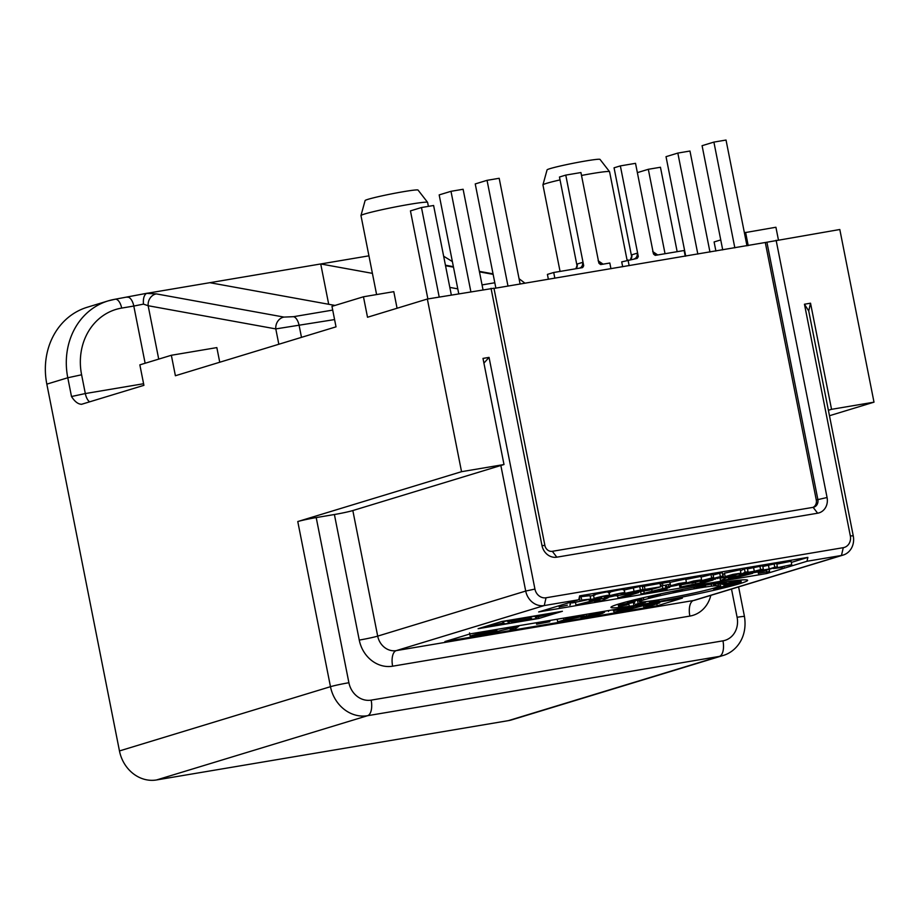 <?xml version="1.0" encoding="UTF-8"?>
<svg xmlns="http://www.w3.org/2000/svg" width="920" height="920" viewBox="0 0 920 920"><rect width="100%" height="100%" fill="white"/><g stroke="black" fill="none" stroke-linecap="round" stroke-linejoin="round"><path stroke-width="1.38" d="M500.848 465.485L503.999 464.531L482.988 358.409L489.049 357.385L534.934 589.076A10.453 9.211 73.1 0 0 546.054 597.77L843.272 547.676A10.453 9.211 73.1 0 0 850.333 535.911L804.459 304.221L810.531 303.197L831.542 409.319L828.391 410.274L853.254 535.842A17.422 15.352 -106.9 0 1 843.168 555.059A17.422 15.352 -106.9 0 1 841.466 555.462L806.978 561.269L766.877 573.482L538.648 611.949L578.749 599.748L544.26 605.556A17.422 15.352 -106.9 0 1 525.711 591.054L500.848 465.485L352.831 510.554A13.938 0.747 -11.2 0 1 334.397 514.521L316.204 517.58A13.938 0.747 168.8 0 0 297.769 521.548L461.541 471.684L427.351 299.023L367.517 317.25L363.457 296.78L393.794 291.663L397.072 308.246M503.999 464.531L461.541 471.684M618.643 604.049A69.667 3.726 168.8 0 0 610.96 607.361A69.667 3.726 168.8 0 0 680.029 597.482A69.667 3.726 168.8 0 0 747.638 580.29A69.667 3.726 168.8 0 0 695.163 587.006A69.667 3.726 168.8 0 0 618.643 604.049M501.733 621.506L562.396 611.282L538.775 618.481L478.112 628.705L501.733 621.506M682.398 598.115L657.202 605.797L444.912 641.573L470.108 633.903L682.398 598.115M637.422 600.633L641.827 599.311L627.233 602.209L636.237 600.472M661.066 585.419L660.468 585.603M720.061 577.116L720.475 580.669L730.905 578.91L752.629 573.367L726.294 577.806L720.475 580.669M776.825 564.109L791.073 561.257L791.752 564.673L773.363 568.514L782.425 567.514L776.848 567.824L791.752 564.673M744.429 568.836L747.362 568.341L748.04 571.757L745.096 572.251L744.429 568.836L740.462 570.779M747.477 568.893L762.68 565.754L763.347 569.169L760.61 569.629L759.931 566.226M713.081 575.011L722.246 572.573L722.924 575.989L700.12 581.704L715.576 579.094L710.769 579.692L722.924 575.989M685.837 579.45L700.89 576.38L701.569 579.795L693.611 581.014L685.791 583.234L695.267 581.612L683.779 584.131M661.181 585.982L660.732 583.74L662.434 583.211L669.794 581.98L670.243 584.223L661.181 585.982L670.243 584.223M624.967 593.342L624.3 589.938L639.71 586.488L642.286 586.051L642.965 589.467L624.967 593.342L632.5 592.296L628.233 593.595L616.032 595.872L629.188 593.653L642.965 589.467M590.157 596.148L593.526 595.344M594.998 595.033C587.707 596.08 606.119 591.629 608.81 591.801L607.947 592.331M580.037 600.587L579.358 597.172L581.037 596.666L590.065 595.677L590.744 599.081L581.716 600.081L587.282 599.771L572.389 602.922L590.744 599.081M610.144 592.48C602.865 593.526 621.276 589.076 623.967 589.248L623.105 589.778M642.39 586.558L660.031 583.384L660.698 586.799L644.989 589.386L639.883 590.939L657.616 587.443L636.479 592.192L649.451 590.053L660.698 586.799M670.634 585.787L669.956 582.371L685.733 578.944L686.412 582.348L678.454 583.567L670.634 585.787L680.11 584.165L668.621 586.684M701.029 577.082L712.908 574.115L713.575 577.53L691.759 583.142L713.575 577.53M723.074 574.103L724.615 573.861M725.155 576.598L724.477 573.183L740.255 569.745L740.933 573.16L732.975 574.379L725.155 576.598L734.631 574.977L723.143 577.495M722.51 573.93L723.695 577.254L721.176 577.691L720.958 576.587M762.818 566.501L776.687 563.396L777.365 566.812L774.778 567.249L774.099 563.833M791.315 562.43L807.875 557.382L579.646 595.849L578.749 599.748M719.923 577.875L717.151 578.335M679.408 584.706L678.833 584.798M572.355 602.749L570.032 603.14M807.875 557.382L806.978 561.269M427.351 299.023L493.959 288.224L544.904 545.502A6.969 6.141 73.1 0 0 552.322 551.31L813.142 507.345A6.969 6.141 73.1 0 0 813.82 507.184A6.969 6.141 73.1 0 0 817.857 499.502L766.912 242.224L494.005 288.431M766.912 242.224L839.81 229.505L874 402.166L829.472 415.725M219.742 362.238L216.844 347.599L171.35 355.269L139.851 364.86L143.911 385.33L81.409 404.34M363.457 296.78L331.971 306.36L336.018 326.841L175.398 375.739L171.35 355.269M776.123 240.246L827.068 497.513A13.938 12.282 -106.9 0 1 817.638 513.21L556.818 557.175A13.938 12.282 -106.9 0 1 541.983 545.572L491.038 288.293M831.542 409.319L874 402.166M765.336 242.707L816.281 499.974A6.969 6.141 -106.9 0 1 813.004 507.368M156.549 779.953L508.346 720.647A34.833 30.694 73.1 0 0 511.738 719.854L722.752 655.603A34.833 30.694 -106.9 0 1 719.359 656.408L367.551 715.702L156.549 779.953A34.833 30.694 73.1 0 1 119.462 750.938L330.475 686.688L297.769 521.548M744.383 232.737L775.916 227.251L778.412 239.855M81.707 404.271C78.212 404.282 74.807 401.706 71.495 396.52L67.781 377.763L46.828 384.134L119.462 750.938M720.751 239.924L714.104 241.948L715.898 251.033M745.591 232.369L748.213 245.594M428.386 206.367L427.604 202.388A33.959 1.817 168.8 0 0 427.581 202.342A33.959 1.817 168.8 0 0 409.641 204.32A33.959 1.817 168.8 0 0 360.973 215.533A33.959 1.817 168.8 0 0 360.973 215.59L376.602 294.561M360.973 215.533L365.102 200.548A26.99 1.449 -11.2 0 1 391.299 193.924A26.99 1.449 -11.2 0 1 418.048 190.06L427.581 202.342M560.038 179.906A33.959 1.817 168.8 0 0 542.938 184.862L547.066 169.878A26.99 1.449 -11.2 0 1 585.752 160.954A26.99 1.449 -11.2 0 1 600.012 159.39L609.546 171.672A33.959 1.817 168.8 0 0 609.546 171.672A33.959 1.817 168.8 0 0 591.606 173.638A33.959 1.817 168.8 0 0 581.509 175.455M542.938 184.862A33.959 1.817 168.8 0 0 542.938 184.92L560.061 271.411M489.049 357.385L483.92 363.135M810.531 303.197L808.726 310.983L828.391 410.274M808.726 310.983L804.459 304.221M328.704 304.278L320.723 263.959L146.567 293.377L156.342 293.894L283.992 317.089L293.514 316.687L332.706 310.086M368.943 255.829L320.723 263.959L372.404 273.355M449.822 287.408L457.78 288.857M209.714 282.67L335.029 305.428M145.13 363.25L133.802 306.049L121.67 308.085A59.213 52.187 73.1 0 0 81.604 374.785L67.781 377.763A69.667 61.398 -106.9 0 1 108.146 300.886L87.193 307.268A69.667 61.398 73.1 0 0 46.828 384.134M147.533 293.146L146.567 293.377C144.049 295.044 143.014 298.632 143.451 304.129L133.802 306.049A10.453 4.91 -99.6 0 0 127.34 297.183A10.453 4.91 -99.6 0 0 127.052 297.252M334.581 319.573L275.793 328.911L148.155 305.728L143.451 304.129M278.829 344.252L275.793 328.911A10.453 9.096 -79.7 0 1 283.992 317.089M158.723 359.11L148.155 305.728A10.453 9.096 -79.7 0 1 156.342 293.894M538.775 618.481L538.441 616.814M766.877 573.482L766.613 572.148M701.304 581.509L701.523 582.613L679.903 587.202L679.224 583.786M680.719 584.28L681.191 586.672C678.408 587.535 680.202 587.443 686.584 586.373L699.292 584.234L713.057 580.037L701.523 582.613M688.309 585.465L698.452 583.544L687.861 585.637M745.74 573.689L745.913 574.505M740.255 574.942L740.45 575.909M732.975 575.702L733.159 576.656M736.138 577.024L728.364 578.875L736.138 577.024M774.778 567.249L769.178 568.951C754.515 571.596 749.259 572.838 753.388 572.712L763.588 571.009L777.365 566.812M769.178 568.951L768.499 565.535M751.192 572.297L753.388 572.712M755.297 571.872L767.556 569.445L754.538 572.183M762.622 570.952L762.496 570.297M720.429 578.162L730.963 576.219L740.933 573.16M732.757 574.609C739.312 573.332 739.599 573.493 733.608 575.08C726.88 576.403 726.593 576.242 732.757 574.609C739.312 573.332 739.599 573.493 733.608 575.08C726.88 576.403 726.593 576.242 732.757 574.609M666.31 585.12L666.667 586.879L668.633 586.73L668.828 584.66M665.907 587.351L676.453 585.407L686.412 582.348M678.235 583.797C684.802 582.521 685.089 582.682 679.098 584.269C672.359 585.591 672.071 585.43 678.235 583.797C684.802 582.521 685.089 582.682 679.098 584.269C672.359 585.591 672.071 585.43 678.235 583.797M681.743 583.981L683.79 584.177L684.204 583.245M681.064 584.798L691.598 582.854L701.569 579.795M693.393 581.245C699.947 579.968 700.235 580.129 694.244 581.716C687.516 583.038 687.228 582.877 693.393 581.245C699.947 579.968 700.235 580.129 694.244 581.716C687.516 583.038 687.228 582.877 693.393 581.245M745.096 572.251L739.3 575.103L739.07 573.942M739.3 575.103L763.347 569.169M760.61 569.629L754.296 571.262L753.618 567.858M754.296 571.262L746.143 572.642L748.04 571.757M752.065 571.849L742.198 574.413L745.453 572.953L752.065 571.849M567.364 605.188L559.843 606.809L567.364 605.188M569.698 601.45L570.377 604.865L569.745 605.13M558.957 605.774L559.21 607.073L559.601 605.578M711.654 577.852L710.976 574.436M644.989 589.386L644.31 585.971M609.224 595.539L610.822 595.895C597.804 598.575 607.66 597.851 616.918 595.251L614.824 595.562C605.498 597.459 605.36 597.39 614.422 595.366L616.17 594.872C603.221 597.241 625.715 591.801 621.161 593.664L624.645 592.664C621.943 592.491 603.531 596.942 610.822 595.895L604.268 597.655L603.98 596.206M623.783 593.193L624.645 592.664L623.967 589.248M614.767 595.263L614.824 595.562C605.498 597.459 605.36 597.39 614.422 595.366M616.055 594.285L616.17 594.872L612.237 595.412M621.92 593.308L621.092 593.331M616.918 595.251L616.699 594.147M572.389 602.922L572.159 601.749M574.068 602.404L573.838 601.231M581.716 600.081L581.037 596.666M593.481 595.125L594.159 598.54L595.677 598.448C582.659 601.128 592.514 600.415 601.76 597.804L599.668 598.115C590.341 600.012 590.214 599.943 599.265 597.919L601.013 597.425C588.064 599.794 610.569 594.355 606.004 596.217L609.488 595.217C606.797 595.044 588.386 599.495 595.677 598.448L589.11 600.208L588.995 599.598M608.626 595.746L609.488 595.217L608.81 591.801M599.61 597.816L599.668 598.115C590.341 600.012 590.214 599.943 599.265 597.919M600.898 596.838L601.013 597.425L597.091 597.966M606.763 595.861L605.935 595.884M601.76 597.804L601.542 596.7M617.654 595.378L617.389 593.998M640.389 589.904L639.71 586.488M634.133 591.801L633.455 588.386M662.883 585.465L662.434 583.211M717.197 578.599L717.036 577.783M720.348 576.426L719.67 573.01M708.193 580.117L707.974 579.025M784.105 567.007L783.989 566.398M768.924 571.561L759.023 573.229L768.924 571.561L769.557 571.297L769.166 569.308M758.747 571.826L758.39 573.505L758.08 571.929M601.933 600.645L608.281 597.701L597.149 599.575L575.977 605.015L600.058 599.553L594.699 601.864L601.933 600.645M597.022 598.966L597.149 599.575M575.437 602.312L575.977 605.015M594.504 600.852L594.699 601.864M663.849 590.214L667.011 589.248L659.088 590.582L669.702 587.351L662.791 588.512L641.067 594.044L663.849 590.214M666.804 588.236L667.011 589.248M662.25 585.798L662.791 588.512M651.74 589.536L652.176 591.744M643.851 591.192L644.23 593.089M640.607 591.767L641.067 594.044M624.921 596.769L638.698 592.572L631.787 593.745L618.01 597.931L624.921 596.769M617.55 595.619L618.01 597.931M631.626 592.917L631.787 593.745M552.31 613.306L535.727 617.435L536.751 618.493L532.093 619.286L531.53 618.401L511.83 622.702L531.116 618.24L529.92 617.078L534.761 616.262L535.474 617.228L552.241 612.996M534.692 615.952L535.474 617.228M532.093 619.286L531.53 618.401M538.303 616.561L538.062 615.388M511.83 622.702L511.554 621.299M536.751 618.493L536.509 617.262M529.483 617.159L508.219 622.081L509.231 623.139L504.585 623.921L504.01 623.035L484.322 627.336L503.608 622.874L502.412 621.713L507.242 620.908L507.966 621.874L529.425 616.848M509.231 623.139L508.99 621.897M504.585 623.921L504.01 623.035M507.966 621.874L507.184 620.597M510.784 621.195L510.554 620.022M737.322 581.129L721.889 584.407L737.782 581.118L737.173 580.382M732.769 581.797L732.596 580.934M730.25 582.337L730.031 581.267M737.782 581.118L737.621 580.336M721.889 584.407L721.74 583.625M635.398 604.532L645.529 602.255L635.352 604.325M638.135 603.394L637.583 600.599M639.952 602.956L639.745 601.91M645.529 602.255L645.414 601.68M725.477 584.855L741.186 581.911L725.374 584.303M725.178 585.039L725.052 584.349M741.186 581.911L740.818 580.025M723.189 583.096L718.255 584.039L723.154 582.912M718.198 584.338L726.225 582.406L718.186 584.269M713.678 585.085L713.425 583.797M711.436 585.545L711.16 584.177M702.811 586.293L699.28 586.948L702.776 586.143M701.086 586.925L696.359 587.857L701.063 586.833M697.601 587.155L705.548 585.672L697.601 587.155L697.486 586.569M627.302 604.808L618.619 606.51L627.268 604.647M625.209 604.992L625.025 604.037M633.938 600.61L633.811 599.978M657.179 595.562L652.855 596.482L657.179 595.562M659.904 595.044L648.129 597.149L659.904 595.044L659.709 594.056M736.506 581.934L726.409 583.924L736.46 581.693M724.12 584.384L740.393 581.037L724.051 584.073M643.931 599.794A40.629 2.173 168.8 0 0 639.446 601.714A40.629 2.173 168.8 0 0 679.719 595.964A40.629 2.173 168.8 0 0 719.152 585.936A40.629 2.173 168.8 0 0 697.67 588.236A40.629 2.173 168.8 0 0 643.931 599.794M682.249 589.858L676.039 591.917L679.558 590.456L673.037 591.629L682.168 589.467M676.039 591.917L675.889 591.181M649.681 602.703L659.065 600.127L653.143 601.933L657.213 601.243L649.681 602.703L649.382 601.197M731.526 585.062L719.452 587.167L732.906 584.993L733.987 584.361L731.526 585.062L731.388 584.372M720.682 586.822L720.13 584.028M719.452 587.167L719.152 585.936M740.002 582.647L723.994 585.775L739.921 582.233M723.994 585.775L723.672 584.154M724.293 585.591L723.994 584.085M634.995 601.841L618.631 605.072L631.039 603.025L634.995 601.841L634.823 600.978M618.631 605.072L618.447 604.118M619.16 604.842L618.987 603.945M627.785 603.301L627.567 602.163M628.279 603.083L628.084 602.082M630.522 602.669L630.338 601.726M630.763 602.554L630.591 601.692M633.006 602.14L632.845 601.346M726.282 586.362L713.31 588.915L726.225 586.074M718.221 587.523L718.06 586.695M713.31 588.915L713.195 588.305M657.202 605.797L656.845 603.969M518.627 625.726L518.753 626.336L487.301 633.776L514.981 627.21L510.266 629.901L514.533 629.188L518.753 626.336M514.579 626.405L514.705 627.014M509.979 628.463L510.266 629.901M549.573 620.505L549.815 621.747L536.647 624.231L549.815 621.747M538.349 622.403L538.591 623.633M536.348 622.736L536.647 624.231M564.466 620.344L580.876 616.619L564.466 620.344M576.978 615.894L577.104 616.504L565.662 618.942L567.904 618.803L557.704 621.908L584.476 616.009L573.332 617.654L577.104 616.504M573.321 616.504L573.447 617.113M569.457 617.159L569.675 618.263M565.432 617.837L565.662 618.942M563.615 618.136L563.879 619.482M557.163 619.229L557.704 621.908M586.028 614.365L586.247 615.469M584.844 616.814L598.483 613.985L584.672 616.94M604.555 612.214L594.654 613.72L580.957 617.63L592.216 616.009L603.002 613.192L588.616 615.572C593.193 613.985 606.521 611.42 604.072 612.467L604.014 612.202M633.627 606.337L633.754 606.947L613.295 610.65L627.957 608.178L614.065 612.409L618.01 611.742L633.754 606.947M615.031 609.477L615.146 610.086M613.122 609.799L613.295 610.65M613.709 610.581L614.065 612.409M624.404 610.673L641.884 606.027L655.304 603.761L643.873 607.384L647.806 606.728L659.766 602.876L640.619 606.027L624.404 610.673L624.243 609.845M643.529 605.647L643.873 607.384M492.924 631.039L482.275 634.259L474.087 635.582L484.725 632.408L492.924 631.039M487.646 633.247L496.869 630.315C495.132 629.521 469.361 635.501 470.223 636.341L487.646 633.247M685.722 256.116L666.022 156.676L677.833 153.077L689.966 151.03L709.964 252.034M722.717 249.883L702.086 145.694L713.897 142.094L726.029 140.047L746.971 245.801M427.88 298.942L410.447 210.887L421.475 207.529L433.607 205.493L451.329 294.986M631.821 256.921L631.787 254.828A5.221 4.6 -106.9 0 1 630.499 259.543M685.25 256.197L684.123 250.505L655.327 255.357A6.268 5.531 -106.9 0 1 653.453 253.897L635.524 163.334L620.356 165.899L638.284 256.45A6.268 5.531 -106.9 0 1 637.1 258.428L621.713 261.878L622.679 266.742M634.306 258.899A5.221 4.6 73.1 0 0 637.146 253.195L638.284 256.45M631.706 256.967L614.054 167.808L620.356 165.899M577.231 266.121L577.197 264.029L582.555 262.395L583.694 265.65L565.765 175.099L580.934 172.546L598.862 263.097A6.268 5.531 -106.9 0 0 600.737 264.558L609.822 263.028L610.949 268.72M577.116 266.167L559.463 177.019L565.765 175.099M583.694 265.65A6.268 5.531 -106.9 0 1 582.509 267.628L553.713 272.492L547.411 274.401L548.377 279.277M495.868 288.121L475.237 183.931L487.048 180.331L499.18 178.284L520.11 284.038M458.746 293.733L439.173 194.902L450.984 191.314L463.116 189.267L482.988 289.65M637.365 172.638L648.324 169.291L660.456 167.256L677.166 251.677M677.833 153.077L697.831 254.081M713.897 142.094L734.838 247.848M439.197 297.034L421.475 207.529M629.142 265.661L628.015 259.957M553.713 272.492L554.841 278.185M487.048 180.331L507.989 286.085M450.984 191.314L470.856 291.697M665.045 253.724L648.324 169.291M710.815 595.355A31.349 27.634 -106.9 0 1 689.85 616.089L392.633 666.195A31.349 27.634 -106.9 0 1 359.26 640.078L334.397 514.521M316.204 517.58L348.898 682.732A20.896 18.423 73.1 0 0 371.151 700.131L722.959 640.837A20.896 18.423 73.1 0 0 737.104 617.297L731.504 589.053M352.831 510.554L377.695 636.122L525.711 591.054L534.934 589.076M546.054 597.77L544.26 605.556L396.232 650.624A17.422 15.352 73.1 0 1 377.695 636.122A13.938 0.747 -11.2 0 1 359.26 640.078M392.633 666.195A13.938 6.543 -99.6 0 1 396.232 650.624L693.45 600.53L841.466 555.462L843.272 547.676M816.281 499.974L827.068 497.513M508.346 720.647L719.359 656.408A13.938 6.543 80.4 0 0 722.959 640.837M371.151 700.131A13.938 6.543 80.4 0 1 367.551 715.702A34.833 30.694 -106.9 0 1 330.475 686.688A13.938 0.747 168.8 0 1 348.898 682.732M689.85 616.089A13.938 6.543 -99.6 0 1 693.45 600.53A17.422 15.352 73.1 0 0 695.14 600.127L843.168 555.059M737.104 617.297A13.938 0.747 -11.2 0 1 744.464 616.515L738.599 586.891M850.333 535.911L853.254 535.842M544.904 545.502L541.983 545.572M552.322 551.31L556.818 557.175M813.142 507.345L817.638 513.21M81.604 374.785L85.318 393.553L143.589 383.732M293.514 316.687A10.453 4.91 -99.6 0 1 299.149 325.553L301.484 337.353M121.67 308.085A10.453 4.91 -99.6 0 0 115.207 299.218L108.146 300.886A69.667 61.398 -106.9 0 1 114.919 299.287A10.453 4.91 -99.6 0 1 115.207 299.218L146.958 293.261M482.057 284.912L494.81 282.762M493.143 274.355L479.469 271.871M453.479 267.156L445.522 265.707M71.495 396.52L85.318 393.553A10.453 4.91 80.4 0 0 89.642 401.856M695.474 582.348L695.727 583.591M733.608 575.08L733.481 574.436M679.098 584.269L678.971 583.625M694.244 581.716L694.117 581.072M766.268 570.193L766.544 571.607M633.707 604.52L633.535 603.635M714.966 584.971L714.69 583.591M717.439 584.004L717.278 583.176M718.543 583.728L718.394 582.992M697.303 587.247L697.176 586.626M694.416 588.144L694.232 587.178M694.726 588.041L694.543 587.121M634.282 603.267L634.064 602.14M621.839 605.647L621.621 604.589M622.621 605.486L622.414 604.463M628.026 604.325L627.877 603.566M628.808 604.164L628.67 603.439M634.225 600.806L634.041 599.92M640.642 599.495L640.423 598.38M641.827 599.311L641.585 598.103M659.214 595.102L659.042 594.205M482.034 633.063L482.275 634.259M631.787 254.828L637.146 253.195M653.246 252.862A5.221 4.6 73.1 0 0 657.156 255.047M598.655 262.062A5.221 4.6 73.1 0 0 602.565 264.258M577.197 264.029A5.221 4.6 -106.9 0 1 575.909 268.743M579.715 268.099A5.221 4.6 73.1 0 0 582.555 262.395M722.752 655.603C735.747 652.027 747.833 637.709 744.464 616.515M609.569 171.718L627.095 260.245M452.375 261.579L443.647 256.208M445.429 265.202L453.376 266.65M479.377 271.365L493.039 273.849M519.053 278.702L524.998 283.21M720.256 578.116L720.015 576.874M665.746 587.305L665.344 585.281M636.479 592.192L636.341 591.48M624.818 592.721L624.139 589.306M609.672 595.274L608.994 591.859M535.233 615.859L535.474 617.124M507.713 620.505L507.966 621.77M629.154 605.682L628.877 604.279M715.956 584.487L715.748 583.418M726.225 582.406L726.11 581.819M696.992 587.409L696.842 586.695M694.071 588.305L693.864 587.236M634.397 603.301L634.168 602.117M618.619 606.51L618.171 604.198M643.62 599.15L643.333 597.701M660.422 595.056L660.203 593.952M740.393 581.037L740.209 580.083M639.446 601.714L639.17 600.3M602.841 612.352L603.002 613.192M580.796 616.848L580.957 617.63M608.35 610.604L608.522 611.455M659.582 601.967L659.766 602.876M469.545 632.925L470.223 636.341M496.697 629.418L496.869 630.315M631.787 255.921L630.453 259.555M652.694 251.539L657.777 255.001M598.103 260.739L603.186 264.212M577.197 265.121L575.862 268.755"/></g></svg>
